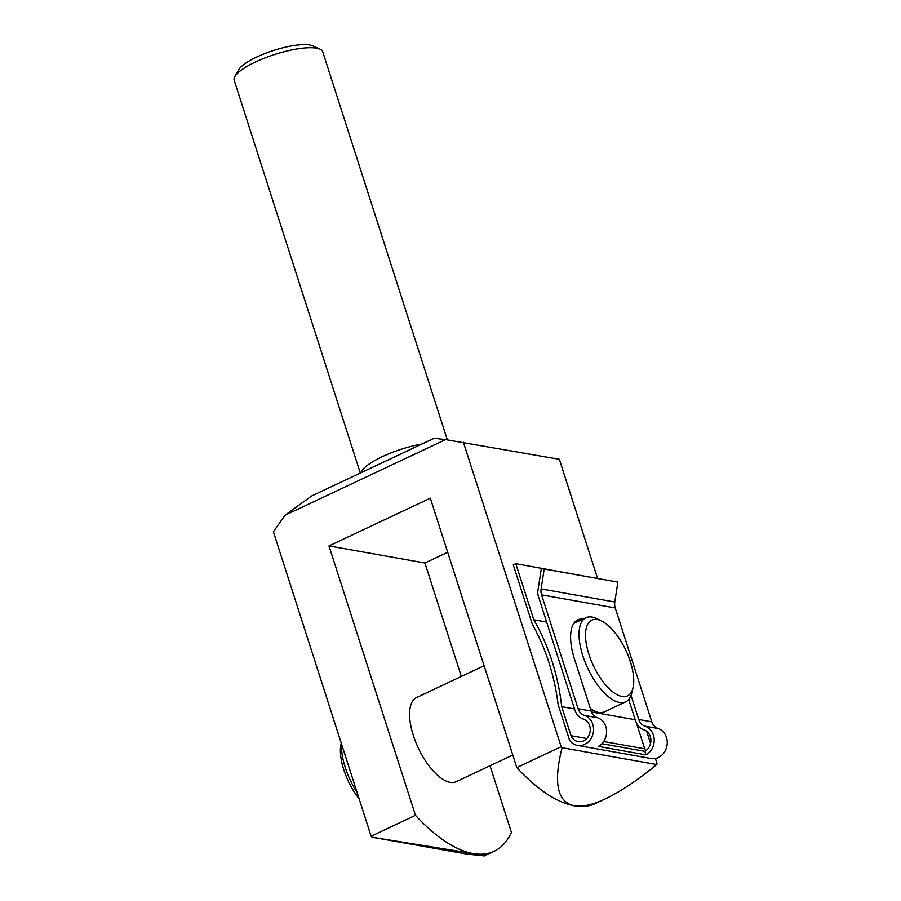 <?xml version="1.0" encoding="UTF-8"?>
<svg xmlns="http://www.w3.org/2000/svg" width="901" height="901" viewBox="0 0 901 901"><rect width="100%" height="100%" fill="white"/><g stroke="black" fill="none" stroke-linecap="round" stroke-linejoin="round"><path stroke-width="1.35" d="M357.111 792.52A46.503 19.946 -115.2 0 1 341.558 744.091M589.581 577.079L515.8 563.677L513.266 564.871L532.322 624.224A212.062 183.286 100.1 0 1 558.136 704.616L569.59 740.295A15.441 13.346 100.1 0 0 577.451 745.409A15.441 13.346 100.1 0 0 593.106 733.459A15.441 13.346 100.1 0 0 584.411 715.405A11.623 10.046 100.1 0 1 578.115 708.727L541.557 594.851A11.623 10.046 100.1 0 1 541.118 588.905L544.193 569.004L541.332 568.587L537.953 590.392A11.623 10.046 100.1 0 0 538.393 596.338L574.951 710.213A15.351 13.267 100.1 0 0 583.319 719.043A11.623 10.046 100.1 0 1 589.907 732.626A11.623 10.046 100.1 0 1 578.115 741.658A11.623 10.046 100.1 0 1 571.031 735.712L561.706 706.666A216.713 187.307 100.1 0 0 533.82 619.798L546.659 622.073M635.194 719.741L591.507 711.97M574.545 708.952L561.706 706.666M590.268 708.254C595.493 712.545 600.381 713.66 604.92 711.621L625.643 701.856A46.503 19.946 -115.2 0 1 587.779 668.283A46.503 19.946 -115.2 0 1 586.01 617.714A46.503 19.946 -115.2 0 1 592.115 617.061A46.503 19.946 -115.2 0 1 596.958 618.728L601.643 621.037A41.851 17.952 -115.2 0 1 625.868 650.342A41.851 17.952 -115.2 0 1 633.043 687.688A41.851 17.952 -115.2 0 1 595.246 669.387A41.851 17.952 -115.2 0 1 597.284 619.539A41.851 17.952 -115.2 0 1 601.643 621.037M371.133 836.207L415.474 815.315A161.414 69.231 64.8 0 0 472.98 853.54L484.287 855.916L466.718 854.058L372.079 837.232A161.414 69.231 -115.2 0 1 371.133 836.207L273.386 531.748L285.054 515.237L445.59 439.609L559.352 459.296L597.622 578.51M577.451 745.409L651.141 758.518A15.441 13.346 100.1 0 0 666.796 746.569A15.441 13.346 100.1 0 0 658.102 728.504A11.623 10.046 100.1 0 1 651.806 721.825L638.753 719.505A11.623 10.046 100.1 0 0 645.048 726.183A15.441 13.346 100.1 0 1 654.194 739.653A15.441 13.346 100.1 0 1 645.972 754.869L598.388 746.4A15.441 13.346 -79.9 0 0 606.61 731.195A15.441 13.346 -79.9 0 0 597.464 717.725L584.411 715.405M601.902 743.719L644.846 751.355A11.623 10.046 100.1 0 0 650.882 739.867A11.623 10.046 100.1 0 0 643.956 729.833A15.351 13.267 100.1 0 1 635.599 721.003L628.695 699.503M646.659 731.252L650.556 743.381M655.41 758.484L657.099 763.755A161.414 69.231 -115.2 0 1 656.728 764.544L562.1 747.717A161.414 69.231 -115.2 0 1 561.154 746.692L463.396 442.233M461.346 676.437L424.923 563.001L447.684 552.279M372.079 837.232L472.98 853.54A161.414 69.231 64.8 0 0 494.153 851.265A161.414 69.231 64.8 0 0 511.419 832.389L490.02 765.749M562.1 747.717C553.191 782.823 557.269 802.183 574.32 805.798A161.414 69.231 -115.2 0 1 516.814 767.573L430.318 498.185L328.978 545.927L415.474 815.315M516.814 767.573L561.154 746.692M285.054 515.237L311.6 496L434.147 438.28L445.59 439.609M605.359 798.872L595.493 803.523A161.414 69.231 -115.2 0 1 574.32 805.798C582.26 807.161 592.61 804.863 605.359 798.872C620.102 791.889 637.221 780.446 656.728 764.544M484.107 665.715L416.577 697.532A46.503 19.946 64.8 0 0 415.631 741.827A46.503 19.946 64.8 0 0 450.117 782.327A46.503 19.946 64.8 0 0 456.21 781.674L512.782 755.027M424.923 563.001L328.978 545.927M360.31 473.059L234.204 80.302A46.503 12.209 -17.8 0 1 234.868 76.596A46.503 12.209 -17.8 0 1 274.749 54.454A46.503 12.209 -17.8 0 1 320.08 49.24A46.503 12.209 -17.8 0 1 322.761 51.864L447.335 439.868M234.868 76.596L238.686 69.794A40.556 10.654 -17.8 0 1 273.476 50.479A40.556 10.654 -17.8 0 1 313.007 45.928L320.08 49.24M636.5 723.221L644.722 748.821L603.681 741.523M645.78 750.758A11.623 10.046 100.1 0 1 644.722 748.821M544.193 569.004L617.883 582.114L614.797 602.014L541.118 588.905M651.806 721.825L615.248 607.95A11.623 10.046 100.1 0 1 614.797 602.014M515.8 563.677L533.82 619.798M583.161 619.055A48.057 20.61 -115.2 0 0 577.811 619.865A48.057 20.61 -115.2 0 0 574.489 659.104L591.169 711.047A11.623 10.046 -79.9 0 0 597.464 717.725M631.027 695.437L638.753 719.505M580.007 620.541A48.057 20.61 64.8 0 0 576.302 620.766M586.81 738.516L571.031 735.712M644.846 751.355L645.972 754.869M359.094 798.691A41.851 17.952 -115.2 0 1 341.096 743.787L341.254 743.134M633.043 687.688L631.838 692.779A46.503 19.946 -115.2 0 1 625.643 701.856M658.102 728.504L645.048 726.183M360.974 472.743A46.503 12.209 -17.8 0 1 422.017 443.99M591.169 711.047L578.115 708.727M615.248 607.95L541.557 594.851M484.287 855.916L494.153 851.265M586.01 617.714L573.768 623.481"/></g></svg>

